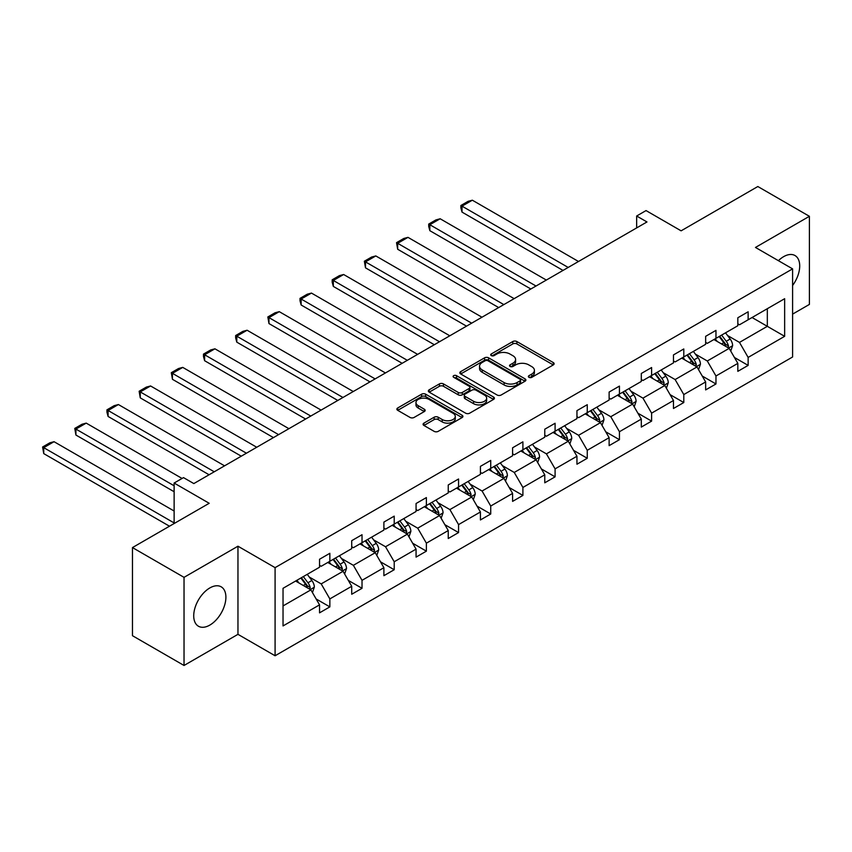 <?xml version="1.0" encoding="UTF-8"?>
<svg xmlns="http://www.w3.org/2000/svg" width="852" height="852" viewBox="0 0 852 852"><rect width="100%" height="100%" fill="white"/><g stroke="black" fill="none" stroke-linecap="round" stroke-linejoin="round"><path stroke-width="1.28" d="M528.954 377.329A2.002 1.161 0 0 0 531.786 377.329L553.299 364.912A2.865 1.651 0 0 0 554.13 363.74A2.865 1.651 0 0 0 553.299 362.569L516.855 341.535A2.865 1.651 0 0 0 512.808 341.535L491.295 353.953A2.002 1.161 0 0 0 490.709 354.773A2.002 1.161 0 0 0 491.295 355.593A2.002 1.161 0 0 0 494.128 355.593L496.908 353.985A9.159 5.293 0 0 1 509.869 353.985L512.904 355.731A9.159 5.293 0 0 1 515.588 359.48A9.159 5.293 0 0 1 512.904 363.218L510.124 364.826A2.002 1.161 0 0 0 509.539 365.646A2.002 1.161 0 0 0 510.124 366.456A2.002 1.161 0 0 0 512.957 366.456L515.737 364.848A9.159 5.293 0 0 1 528.698 364.848L531.733 366.605A9.159 5.293 0 0 1 534.417 370.343A9.159 5.293 0 0 1 531.733 374.081L528.954 375.689A2.002 1.161 0 0 0 528.357 376.509A2.002 1.161 0 0 0 528.954 377.329L528.954 375.689M209.816 625.102A22.748 13.131 120 0 0 224.672 605.058A22.748 13.131 120 0 0 221.19 586.826A22.748 13.131 120 0 0 209.816 587.955A22.748 13.131 120 0 0 194.948 607.998A22.748 13.131 120 0 0 198.441 626.231A22.748 13.131 120 0 0 209.816 625.102M792.594 285.484A22.748 13.131 120 0 0 794.991 255.536A22.748 13.131 120 0 0 783.616 256.665A22.748 13.131 120 0 0 778.398 260.68M792.594 314.122L809.4 304.42L809.4 216.301L757.833 186.524L681.11 230.828L646.04 210.582L636.657 216.003L636.657 227.91M184.032 665.476L237.964 634.335L237.964 546.207L184.032 577.347L184.032 665.476L132.465 635.698L132.465 547.58L209.198 503.287L174.127 483.041L174.127 523.522M184.032 577.347L132.465 547.58M423.923 423.125A2.865 1.651 0 0 0 423.082 424.285A2.865 1.651 0 0 0 423.923 425.457L434.147 431.357A2.865 1.651 0 0 0 438.194 431.357L462.093 417.565A2.865 1.651 0 0 0 462.924 416.394A2.865 1.651 0 0 0 462.093 415.233L425.649 394.188A2.865 1.651 0 0 0 421.602 394.188L397.703 407.98A2.865 1.651 0 0 0 396.872 409.152A2.865 1.651 0 0 0 397.703 410.323L410.057 417.448A2.865 1.651 0 0 0 414.104 417.448L424.328 411.548A2.865 1.651 0 0 0 425.169 410.376A2.865 1.651 0 0 0 424.328 409.216L418.204 405.68A7.657 4.42 0 0 1 415.968 402.549A7.657 4.42 0 0 1 420.696 398.459A7.657 4.42 0 0 1 429.035 399.418L453.03 413.273A7.657 4.42 0 0 1 455.277 416.394A7.657 4.42 0 0 1 450.548 420.483A7.657 4.42 0 0 1 442.199 419.525L438.194 417.214A2.865 1.651 0 0 0 434.147 417.214L423.923 423.125L423.923 425.457M174.127 483.041L183.51 477.621L193.83 483.574L646.977 221.957L636.657 216.003M237.964 546.207L275.089 567.645L792.594 268.87L792.594 356.988L275.089 655.763L275.089 567.645M809.4 216.301L755.468 247.442L792.594 268.87M497.11 395.008A2.865 1.651 0 0 0 501.157 395.008L525.056 381.217A2.865 1.651 0 0 0 525.886 380.045A2.865 1.651 0 0 0 525.056 378.874L488.611 357.84A2.865 1.651 0 0 0 484.564 357.84L460.676 371.632A2.865 1.651 0 0 0 459.835 372.803A2.865 1.651 0 0 0 460.676 373.964L497.11 395.008M454.489 377.766A2.002 1.161 0 0 1 456.523 378.043L456.523 375.668L493.574 397.053A2.865 1.651 0 0 1 494.405 398.225A2.865 1.651 0 0 1 493.574 399.396L469.676 413.188A2.865 1.651 0 0 1 465.629 413.188L429.184 392.144L429.184 389.811A2.865 1.651 0 0 0 428.354 390.972A2.865 1.651 0 0 0 429.184 392.144M429.184 389.811L439.408 383.901A2.865 1.651 0 0 1 443.466 383.901L458.238 392.442A2.865 1.651 0 0 0 462.295 392.442L469.069 388.523A2.865 1.651 0 0 0 469.91 387.351A2.865 1.651 0 0 0 469.069 386.18L453.69 377.298A2.002 1.161 0 0 1 453.104 376.477A2.002 1.161 0 0 1 454.34 375.412A2.002 1.161 0 0 1 456.523 375.668M283.034 588.306L319.543 567.23L319.543 559.253L329.852 553.299L329.852 561.276L351.716 548.656L351.716 540.679L362.025 534.726L362.025 542.703L383.89 530.072L383.89 522.095L394.21 516.142L394.21 524.118L416.064 511.498L416.064 503.521L426.383 497.568L426.383 505.545L448.248 492.925L448.248 484.948L458.557 478.994L458.557 486.971L480.421 474.351L480.421 466.363L490.731 460.41L490.731 468.398L512.595 455.767L512.595 447.79L522.904 441.837L522.904 449.813L544.769 437.193L544.769 429.216L555.089 423.263L555.089 431.24L576.953 418.62L576.953 410.643L587.262 404.689L587.262 412.666L609.127 400.035L609.127 392.058L619.436 386.105L619.436 394.082L641.3 381.462L641.3 373.485L651.61 367.531L651.61 375.508L673.474 362.888L673.474 354.911L683.794 348.958L683.794 356.935L705.648 344.315L705.648 336.327L715.968 330.374L715.968 338.361L737.832 325.73L737.832 317.753L748.141 311.8L748.141 319.777L784.649 298.701L784.649 336.327L748.141 357.414L748.141 365.391L737.832 371.344L737.832 363.367L715.968 375.988L715.968 383.964L705.648 389.918L705.648 381.941L683.794 394.561L683.794 402.538L673.474 408.491L673.474 400.515L651.61 413.135L651.61 421.122L641.3 427.076L641.3 419.099L619.436 431.719L619.436 439.696L609.127 445.649L609.127 437.672L587.262 450.293L587.262 458.269L576.953 464.223L576.953 456.246L555.089 468.866L555.089 476.843L544.769 482.807L544.769 474.82L522.904 487.45L522.904 495.427L512.595 501.381L512.595 493.404L490.731 506.024L490.731 514.001L480.421 519.954L480.421 511.977L458.557 524.598L458.557 532.575L448.248 538.528L448.248 530.551L426.383 543.171L426.383 551.159L416.064 557.112L416.064 549.135L394.21 561.756L394.21 569.732L383.89 575.686L383.89 567.709L362.025 580.329L362.025 588.306L351.716 594.259L351.716 586.283L329.852 598.903L329.852 606.88L319.543 612.844L319.543 604.856L283.034 625.932L283.034 588.306M327.786 562.469L343.058 571.277L321.193 583.897L309.255 577.006M321.193 583.897L329.852 598.903M343.058 571.277L351.716 586.283M319.543 565.323L321.193 566.282L329.852 561.276M359.97 543.895L375.231 552.703L353.367 565.323L341.428 558.433M353.367 565.323L362.025 580.329M375.231 552.703L383.89 567.709M351.716 546.75L353.367 547.698L362.025 542.703M392.144 525.311L407.405 534.129L385.541 546.75L373.602 539.859M385.541 546.75L394.21 561.756M407.405 534.129L416.064 549.135M383.89 528.176L385.541 529.124L394.21 524.118M424.317 506.738L439.579 515.545L417.714 528.176L405.776 521.275M417.714 528.176L426.383 543.171M439.579 515.545L448.248 530.551M416.064 509.592L417.714 510.55L426.383 505.545M456.491 488.164L471.763 496.972L449.899 509.592L437.96 502.701M449.899 509.592L458.557 524.598M471.763 496.972L480.421 511.977M448.248 491.018L449.899 491.966L458.557 486.971M488.675 469.58L503.937 478.398L482.072 491.018L470.134 484.128M482.072 491.018L490.731 506.024M503.937 478.398L512.595 493.404M480.421 472.445L482.072 473.392L490.731 468.398M520.849 451.006L536.11 459.824L514.246 472.445L502.307 465.554M514.246 472.445L522.904 487.45M536.11 459.824L544.769 474.82M512.595 453.86L514.246 454.819L522.904 449.813M553.023 432.433L568.284 441.24L546.42 453.86L534.481 446.97M546.42 453.86L555.089 468.866M568.284 441.24L576.953 456.246M544.769 435.287L546.42 436.245L555.089 431.24M585.196 413.848L600.458 422.667L578.604 435.287L566.665 428.396M578.604 435.287L587.262 450.293M600.458 422.667L609.127 437.672M576.953 416.713L578.604 417.661L587.262 412.666M617.37 395.275L632.642 404.093L610.777 416.713L598.839 409.823M610.777 416.713L619.436 431.719M632.642 404.093L641.3 419.099M609.127 398.14L610.777 399.087L619.436 394.082M649.554 376.701L664.816 385.509L642.951 398.14L631.012 391.238M642.951 398.14L651.61 413.135M664.816 385.509L673.474 400.515M641.3 379.555L642.951 380.514L651.61 375.508M681.728 358.128L696.989 366.935L675.125 379.555L663.186 372.665M675.125 379.555L683.794 394.561M696.989 366.935L705.648 381.941M673.474 360.982L675.125 361.93L683.794 356.935M713.901 339.543L729.163 348.362L707.298 360.982L695.36 354.091M707.298 360.982L715.968 375.988M729.163 348.362L737.832 363.367M705.648 342.408L707.298 343.356L715.968 338.361M752.06 317.519L767.322 326.327L739.483 342.408L727.544 335.518M739.483 342.408L748.141 357.414M784.649 336.327L767.322 326.327L767.322 308.701L784.649 298.701M237.964 634.335L275.089 655.763M737.832 323.824L739.483 324.782L748.141 319.777M283.034 605.932L310.873 589.861L295.612 581.043M310.873 589.861L319.543 604.856M734.424 357.467L748.141 365.391M702.25 376.041L715.968 383.964M670.077 394.625L683.794 402.538M637.903 413.199L651.61 421.122M605.719 431.772L619.436 439.696M573.545 450.357L587.262 458.269M541.371 468.93L555.089 476.843M509.198 487.504L522.904 495.427M477.013 506.077L490.731 514.001M444.84 524.662L458.557 532.575M412.666 543.235L426.383 551.159M380.493 561.809L394.21 569.732M348.319 580.393L362.025 588.306M316.135 598.967L329.852 606.88M529.752 377.617L531.733 376.467A9.159 5.293 0 0 0 534.417 372.729L534.417 370.343M515.588 359.48L515.588 361.855A9.159 5.293 0 0 1 512.904 365.593L510.923 366.743M553.257 364.933L516.855 343.91A2.865 1.651 0 0 0 512.808 343.91L492.094 355.87M525.013 381.238L488.611 360.226A2.865 1.651 0 0 0 484.564 360.226L460.708 373.996M519.986 380.865A2.002 1.161 0 0 0 520.583 380.045A2.002 1.161 0 0 0 519.986 379.225L488.004 360.758A2.002 1.161 0 0 0 485.171 360.758L482.232 362.451A9.159 5.293 0 0 0 479.548 366.2A9.159 5.293 0 0 0 482.232 369.938L504.096 382.559A9.159 5.293 0 0 0 517.058 382.559L519.986 380.865L519.986 383.251A2.002 1.161 0 0 0 520.583 382.431L520.583 380.045M479.548 366.2L479.548 368.575A9.159 5.293 0 0 0 482.232 372.313L482.232 369.938M519.986 383.251L517.058 384.944A9.159 5.293 0 0 1 504.096 384.944L482.232 372.313M429.227 392.165L439.408 386.286L439.408 383.901M469.91 387.351L469.91 389.737A2.865 1.651 0 0 1 469.069 390.908L462.295 394.817A2.865 1.651 0 0 1 458.238 394.817L443.466 386.286A2.865 1.651 0 0 0 439.408 386.286M456.523 378.043L493.532 399.418M473.574 401.292A7.657 4.42 0 0 0 481.923 402.25A7.657 4.42 0 0 0 486.652 398.161A7.657 4.42 0 0 0 484.405 395.04L475.959 390.163A2.865 1.651 0 0 0 471.912 390.163L465.128 394.071A2.865 1.651 0 0 0 464.287 395.243A2.865 1.651 0 0 0 465.128 396.414L473.574 401.292L473.574 403.678A7.657 4.42 0 0 0 481.923 404.636A7.657 4.42 0 0 0 486.652 400.546L486.652 398.161M464.287 395.243L464.287 397.628A2.865 1.651 0 0 0 465.128 398.789L465.128 396.414M473.574 403.678L465.128 398.789M455.277 416.394L455.277 418.779A7.657 4.42 0 0 1 450.548 422.869A7.657 4.42 0 0 1 442.199 421.91L438.194 419.599A2.865 1.651 0 0 0 434.147 419.599L423.966 425.478M415.968 402.549L415.968 404.934A7.657 4.42 0 0 0 418.204 408.055L418.204 405.68M424.296 411.569L418.204 408.055M462.05 417.587L425.649 396.574A2.865 1.651 0 0 0 421.602 396.574L397.746 410.344L397.703 407.98M730.739 351.077L732.635 345.592A7.732 4.462 -120 0 0 730.164 339.011L725.531 332.834M568.178 267.443L462.018 206.152L472.338 200.199L578.497 261.489M717.224 341.471L715.222 338.787M462.018 212.105L460.889 207.877L460.889 205.502L462.018 206.152L462.018 212.105L563.023 270.425M728.023 347.701L728.46 345.923A7.732 4.462 -120 0 0 726.245 341.279L721.612 335.092M719.674 336.21L724.775 343.015A3.941 2.268 60 0 1 725.489 344.208L728.46 345.923M719.141 336.519L723.774 342.706A7.732 4.462 60 0 1 725.691 346.359M460.889 205.502L468.11 201.328L472.338 200.199M698.555 369.651L700.451 364.177A7.732 4.462 -120 0 0 697.99 357.595L693.358 351.407M536.004 286.016L429.845 224.726L440.164 218.772L546.324 280.063M685.051 360.045L683.048 357.361M429.845 230.679L428.716 226.451L428.716 224.076L429.845 224.726L429.845 230.679L530.849 288.998M695.85 366.275L696.286 364.507A7.732 4.462 -120 0 0 694.071 359.853L689.438 353.676M687.5 354.794L692.601 361.589A3.941 2.268 60 0 1 693.315 362.792L696.286 364.507M686.968 355.103L691.59 361.28A7.732 4.462 60 0 1 693.517 364.933M428.716 224.076L435.936 219.912L440.164 218.772M666.381 388.224L668.277 382.75A7.732 4.462 -120 0 0 665.817 376.169L661.184 369.981M503.83 304.601L397.671 243.31L407.98 237.357L514.139 298.647M652.877 378.618L650.864 375.945M397.671 249.263L396.531 242.65L397.671 243.31L397.671 249.263L498.676 307.572M663.676 384.848L664.102 383.08A7.732 4.462 -120 0 0 661.897 378.426L657.265 372.249M655.326 373.368L660.417 380.173A3.941 2.268 60 0 1 661.141 381.366L664.102 383.08M654.783 373.677L659.416 379.854A7.732 4.462 60 0 1 661.344 383.507M396.531 242.65L403.752 238.485L407.98 237.357M634.207 406.809L636.103 401.324A7.732 4.462 -120 0 0 633.632 394.742L629 388.565M471.657 323.174L365.497 261.883L375.807 255.93L481.966 317.221M620.703 397.192L618.69 394.519M365.497 267.837L364.358 261.223L365.497 261.883L365.497 267.837L466.502 326.146M631.492 403.433L631.928 401.654A7.732 4.462 -120 0 0 629.713 397.011L625.091 390.823M623.153 391.941L628.243 398.747A3.941 2.268 60 0 1 628.957 399.939L631.928 401.654M622.61 392.25L627.242 398.438A7.732 4.462 60 0 1 629.17 402.091M364.358 261.223L371.578 257.059L375.807 255.93M602.034 425.382L603.93 419.898A7.732 4.462 -120 0 0 601.459 413.316L596.826 407.139M439.483 341.748L333.324 280.457L343.633 274.504L449.792 335.794M588.519 415.776L586.517 413.092M333.324 286.41L332.184 282.182L332.184 279.807L333.324 280.457L333.324 286.41L434.318 344.73M599.318 422.006L599.755 420.228A7.732 4.462 -120 0 0 597.54 415.584L592.907 409.397M590.968 410.515L596.07 417.32A3.941 2.268 60 0 1 596.783 418.524L599.755 420.228M590.436 410.834L595.069 417.011A7.732 4.462 60 0 1 596.996 420.664M332.184 279.807L339.405 275.633L343.633 274.504M569.85 443.956L571.745 438.482A7.732 4.462 -120 0 0 569.285 431.9L564.652 425.712M407.299 360.321L301.139 299.031L311.459 293.077L417.618 354.368M556.345 434.35L554.343 431.666M301.139 304.995L300.01 300.767L300.01 298.381L301.139 299.031L301.139 304.995L402.144 363.303M567.144 440.58L567.581 438.812A7.732 4.462 -120 0 0 565.366 434.158L560.733 427.981M558.795 429.099L563.896 435.904A3.941 2.268 60 0 1 564.61 437.097L567.581 438.812M558.262 429.408L562.884 435.585A7.732 4.462 60 0 1 564.812 439.238M300.01 298.381L307.231 294.217L311.459 293.077M537.676 462.529L539.572 457.055A7.732 4.462 -120 0 0 537.111 450.474L532.479 444.297M375.125 378.906L268.966 317.615L279.275 311.662L385.434 372.952M524.172 452.923L522.159 450.25M268.966 323.568L267.837 316.955L268.966 317.615L268.966 323.568L369.97 381.877M534.971 459.164L535.397 457.386A7.732 4.462 -120 0 0 533.192 452.731L528.559 446.554M526.621 447.673L531.723 454.478A3.941 2.268 60 0 1 532.436 455.671L535.397 457.386M526.078 447.982L530.711 454.169A7.732 4.462 60 0 1 532.638 457.812M267.837 316.955L275.047 312.79L279.275 311.662M505.502 481.114L507.398 475.629A7.732 4.462 -120 0 0 504.927 469.047L500.305 462.87M342.951 397.479L236.792 336.189L247.101 330.235L353.26 391.526M491.998 471.507L489.985 468.824M236.792 342.142L235.653 337.914L235.653 335.539L236.792 336.189L236.792 342.142L337.797 400.461M502.797 477.738L503.223 475.959A7.732 4.462 -120 0 0 501.008 471.316L496.386 465.128M494.448 466.246L499.538 473.052A3.941 2.268 60 0 1 500.262 474.245L503.223 475.959M493.904 466.566L498.537 472.743A7.732 4.462 60 0 1 500.465 476.396M235.653 335.539L242.873 331.364L247.101 330.235M473.329 499.687L475.224 494.213A7.732 4.462 -120 0 0 472.753 487.632L468.121 481.444M310.778 416.053L204.618 354.762L214.928 348.809L321.087 410.1M459.824 490.081L457.812 487.397M204.618 360.715L203.479 356.487L203.479 354.112L204.618 354.762L204.618 360.715L305.612 419.035M470.613 496.311L471.049 494.543A7.732 4.462 -120 0 0 468.834 489.889L464.202 483.712M462.274 484.831L467.365 491.625A3.941 2.268 60 0 1 468.078 492.829L471.049 494.543M461.731 485.139L466.363 491.316A7.732 4.462 60 0 1 468.291 494.969M203.479 354.112L210.7 349.948L214.928 348.809M441.144 518.261L443.051 512.787A7.732 4.462 -120 0 0 440.58 506.205L435.947 500.017M278.593 434.637L172.434 373.346L182.754 367.393L288.913 428.684M427.64 508.655L425.638 505.981M172.434 379.3L171.305 372.686L172.434 373.346L172.434 379.3L273.439 437.608M438.439 514.896L438.876 513.117A7.732 4.462 -120 0 0 436.661 508.463L432.028 502.286M430.09 503.404L435.191 510.21A3.941 2.268 60 0 1 435.904 511.402L438.876 513.117M429.557 503.713L434.19 509.901A7.732 4.462 60 0 1 436.107 513.543M171.305 372.686L178.526 368.522L182.754 367.393M408.971 536.845L410.866 531.36A7.732 4.462 -120 0 0 408.406 524.779L403.773 518.602M246.42 453.211L140.26 391.92L150.58 385.967L256.74 447.257M395.466 527.228L393.464 524.555M140.26 397.873L139.132 391.26L140.26 391.92L140.26 397.873L241.265 456.182M406.266 533.469L406.702 531.691A7.732 4.462 -120 0 0 404.487 527.047L399.854 520.86M397.916 521.978L403.017 528.783A3.941 2.268 60 0 1 403.731 529.976L406.702 531.691M397.383 522.287L402.006 528.474A7.732 4.462 60 0 1 403.933 532.127M139.132 391.26L146.352 387.096L150.58 385.967M376.797 555.419L378.693 549.934A7.732 4.462 -120 0 0 376.233 543.352L371.6 537.175M214.246 471.784L108.087 410.494L118.396 404.54L224.555 465.831M363.293 545.812L361.28 543.129M108.087 416.447L106.947 412.219L106.947 409.844L108.087 410.494L108.087 416.447L209.091 474.766M374.092 552.043L374.518 550.264A7.732 4.462 -120 0 0 372.313 545.621L367.681 539.433M365.742 540.551L370.833 547.357A3.941 2.268 60 0 1 371.557 548.56L374.518 550.264M365.199 540.871L369.832 547.048A7.732 4.462 60 0 1 371.76 550.701M106.947 409.844L114.168 405.669L118.396 404.54M344.623 573.992L346.519 568.518A7.732 4.462 -120 0 0 344.048 561.937L339.415 555.749M174.127 485.778L75.913 429.078L86.222 423.114L182.072 478.451M331.119 564.386L329.106 561.702M75.913 435.031L74.774 428.418L75.913 429.078L75.913 435.031L174.127 491.732M341.908 570.616L342.344 568.848A7.732 4.462 -120 0 0 340.129 564.194L335.507 558.017M333.569 559.136L338.659 565.941A3.941 2.268 60 0 1 339.373 567.134L342.344 568.848M333.025 559.444L337.658 565.621A7.732 4.462 60 0 1 339.586 569.274M74.774 428.418L81.994 424.253L86.222 423.114M312.45 592.566L314.345 587.092A7.732 4.462 -120 0 0 311.875 580.51L307.242 574.333M174.127 522.936L43.74 447.651L54.049 441.698L174.127 511.019M298.935 582.96L296.933 580.287M43.74 453.605L42.6 446.991L43.74 447.651L43.74 453.605L169.484 526.206M309.734 589.201L310.171 587.422A7.732 4.462 -120 0 0 307.955 582.768L303.323 576.591M301.384 577.709L306.486 584.515A3.941 2.268 60 0 1 307.199 585.707L310.171 587.422M300.852 578.018L305.485 584.206A7.732 4.462 60 0 1 307.412 587.848M42.6 446.991L49.821 442.827L54.049 441.698M531.733 376.467L531.733 374.081M510.124 366.456L510.124 364.826M512.904 365.593L512.904 363.218M491.295 355.593L491.295 353.953M512.808 343.91L512.808 341.535M516.855 343.91L516.855 341.535M553.299 364.912L553.299 362.569M460.676 373.964L460.676 371.632M484.564 360.226L484.564 357.84M488.611 360.226L488.611 357.84M525.056 381.217L525.056 378.874M504.096 384.944L504.096 382.559M517.058 384.944L517.058 382.559M443.466 386.286L443.466 383.901M458.238 394.817L458.238 392.442M462.295 394.817L462.295 392.442M469.069 390.908L469.069 388.523M493.574 399.396L493.574 397.053M434.147 419.599L434.147 417.214M438.194 419.599L438.194 417.214M442.199 421.91L442.199 419.525M424.328 411.548L424.328 409.216M421.602 396.574L421.602 394.188M425.649 396.574L425.649 394.188M462.093 417.565L462.093 415.233M728.609 348.042L732.582 345.742M726.245 341.279L730.164 339.011M721.569 343.974L723.774 342.706M696.435 366.616L700.408 364.326M694.071 359.853L697.99 357.595M689.396 362.547L691.59 361.28M664.262 385.189L668.224 382.899M661.897 378.426L665.817 376.169M657.222 381.132L659.416 379.854M632.077 403.763L636.05 401.473M629.713 397.011L633.632 394.742M625.048 399.705L627.242 398.438M599.904 422.347L603.876 420.057M597.54 415.584L601.459 413.316M592.864 418.279L595.069 417.011M567.73 440.921L571.703 438.631M565.366 434.158L569.285 431.9M560.691 436.863L562.884 435.585M535.557 459.494L539.518 457.204M533.192 452.731L537.111 450.474M528.517 455.437L530.711 454.169M503.372 478.078L507.345 475.778M501.008 471.316L504.927 469.047M496.343 474.01L498.537 472.743M471.199 496.652L475.171 494.362M468.834 489.889L472.753 487.632M464.159 492.584L466.363 491.316M439.025 515.226L442.997 512.936M436.661 508.463L440.58 506.205M431.985 511.168L434.19 509.901M406.851 533.799L410.824 531.51M404.487 527.047L408.406 524.779M399.812 529.742L402.006 528.474M374.678 552.384L378.639 550.094M372.313 545.621L376.233 543.352M367.638 548.315L369.832 547.048M342.493 570.957L346.466 568.667M340.129 564.194L344.048 561.937M335.464 566.899L337.658 565.621M310.32 589.531L314.292 587.241M307.955 582.768L311.875 580.51M303.28 585.473L305.485 584.206"/></g></svg>

